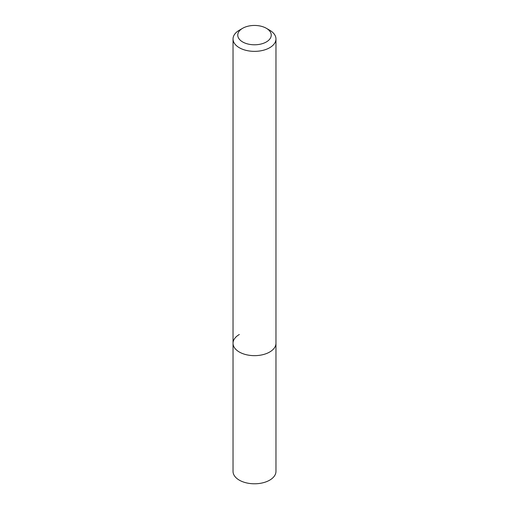 <?xml version="1.0" encoding="UTF-8"?>
<svg xmlns="http://www.w3.org/2000/svg" width="509" height="509" viewBox="0 0 509 509"><rect width="100%" height="100%" fill="white"/><g stroke="black" fill="none" stroke-linecap="round" stroke-linejoin="round"><path stroke-width="0.76" d="M239.319 30.209L242.659 28.281A16.746 9.671 180 0 1 266.341 28.281A16.746 9.671 180 0 1 266.341 41.954A16.746 9.671 180 0 1 242.659 41.954A16.746 9.671 180 0 1 242.659 28.281L239.325 30.209A21.467 12.394 180 0 1 239.325 30.209A21.467 12.394 180 0 0 233.033 38.97L233.033 343.263A21.467 12.394 180 0 1 239.325 334.502M266.341 28.281L269.681 30.209A21.467 12.394 180 0 1 275.967 38.97A21.467 12.394 180 0 1 269.675 47.731A21.467 12.394 180 0 1 246.286 50.416A21.467 12.394 180 0 1 233.033 38.97M275.967 38.97L275.967 343.263A21.467 12.394 180 0 1 269.675 352.024A21.467 12.394 180 0 1 246.286 354.709A21.467 12.394 180 0 1 233.033 343.263L233.033 471.398A21.467 12.394 180 0 0 246.286 482.844A21.467 12.394 180 0 0 269.675 480.159A21.467 12.394 180 0 0 275.967 471.398L275.967 343.263A21.467 12.394 180 0 1 269.675 352.024A21.467 12.394 180 0 1 246.286 354.709A21.467 12.394 180 0 1 233.033 343.263"/></g></svg>
